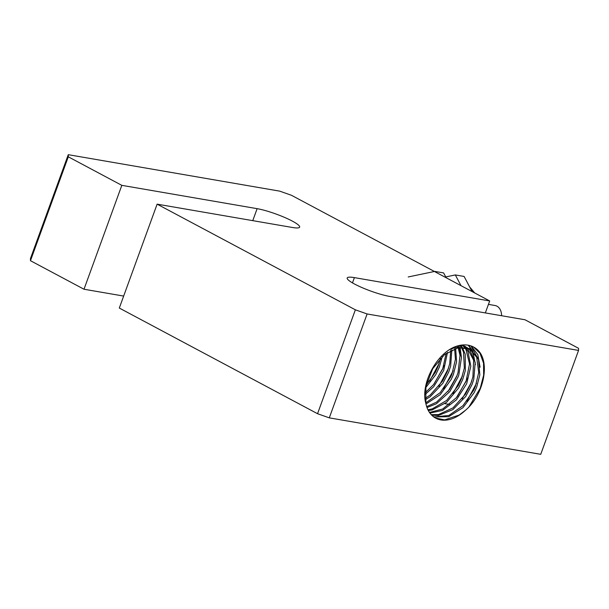 <?xml version="1.0" encoding="UTF-8"?>
<svg xmlns="http://www.w3.org/2000/svg" width="609" height="609" viewBox="0 0 609 609"><rect width="100%" height="100%" fill="white"/><g stroke="black" fill="none" stroke-linecap="round" stroke-linejoin="round"><path stroke-width="0.91" d="M488.448 304.378L495.071 305.52A11.244 8.305 99.8 0 1 501.565 315.721M445.735 276.935L455.319 274.933L460.998 285.651M455.319 274.933L464.104 276.448L472.12 291.582M408.213 276.958L434.818 271.401L443.603 272.916L446.161 277.75M448.49 368.262L438.853 386.312M443.908 365.499L442.926 368.224L433.928 384.157M439.081 363.482L429.619 381.204M453.149 370.774L443.474 388.862M457.938 372.906L456.94 375.692L447.988 391.557M459.437 345.448L459.833 346.567M460.084 347.366L461.416 357.186M462.429 375.928L452.967 393.642M467.24 377.999L466.273 380.663L457.298 396.566M471.861 380.617L470.947 383.16L462.155 398.811M468.679 345.288L472.386 350.495M472.782 351.317L475.423 364.631M476.474 383.282L466.882 401.232M468.237 345.204L471.556 349.901M471.808 350.403L474.106 357.582M578.55 350.419L540.731 454.314L329.286 417.858L367.105 313.962L578.55 350.419L578.527 348.295L524.996 319.763L389.691 296.431A26.461 4.225 -160 0 1 361.875 287.532A26.461 4.225 -160 0 1 347.183 277.978A26.461 4.225 -160 0 1 354.392 277.62L489.697 300.953L435.039 271.82M429.741 374.459L433.608 367.189M425.676 387.712L435.739 374.718L439.34 367.128L442.256 356.6M440.474 358.366L438.031 366.428L435.321 372.388L426.163 385.208M425.013 394.579L433.699 386.692L443.672 370.485L447.493 352.39M442.705 368.925L433.57 384.599L425.082 392.866M425.242 399.778L430.22 396.687L442.872 383.282L448.681 372.107L450.645 366.055L451.84 349.878M450.675 350.472L449.746 363.634L447.371 371.406L442.568 381.013L430.274 394.959L425.112 398.431M446.138 353.349L442.705 368.917M425.973 404.018L440.246 394.632L451.292 379.27L453.355 374.596L456.59 361.677L455.654 348.34M454.619 348.691L455.425 359.325L452.038 373.896L450.774 376.895L440.185 392.66L425.729 402.899M427.008 407.573L436.425 403.729L449.769 391.656L458.021 377.085L458.821 374.916L461.447 357.635L459.095 347.503M458.158 347.678L460.016 355.397L458.059 372.495L456.712 376.385L449.571 389.478L436.508 402.161L426.688 406.629M458.691 346.673L458.196 345.745M428.355 410.573L432.169 409.948L446.633 402.283L458.63 387.948L462.688 379.574L465.345 370.478L465.223 354.172L462.239 347.229M461.378 347.252L463.533 352.109L464.332 368.08L461.378 378.874L458.242 385.626L446.641 400.44L432.268 408.867L427.952 409.781M457.382 345.973L457.778 346.803M461.767 346.544L460.701 345.212M429.954 413.108L442.568 410.405L456.461 399.801L466.677 383.754L470.81 366.222L467.963 351.507L465.131 347.434M464.347 347.328L466.022 349.68L469.531 363.908L466.052 381.363L456.347 397.73L442.674 409.004L429.482 412.438M460.061 345.326L460.929 346.529M464.583 346.871L463.114 345.577M431.766 415.216L438.351 415.49L452.898 409.606L465.718 396.474L472.028 384.553L473.772 379.331L475.195 362.401L469.737 349.848L467.796 348.066M467.073 347.846L473.642 360.231L472.904 376.91L470.719 383.853L465.436 394.221L452.959 407.908L438.427 414.592L431.233 414.66M462.391 345.356L463.822 346.734M123.665 296.073L84.004 289.237L30.473 260.705L68.292 156.81L121.823 185.342L257.127 208.666A26.461 4.225 -160 0 1 284.943 217.573A26.461 4.225 -160 0 1 299.636 227.127A26.461 4.225 -160 0 1 292.419 227.484L157.122 204.152L355.367 309.814L317.548 413.717L329.286 417.858M317.548 413.717L119.303 308.047L157.122 204.152M434.415 271.485L291.452 195.283L279.714 191.142L68.269 154.686L30.45 258.581L30.473 260.705M449.533 404.445L444.913 403.645M485.335 312.927L489.697 300.953M121.823 185.342L84.004 289.237M68.292 156.81L68.269 154.686M367.105 313.962L355.367 309.814M479.527 351.987C489.872 365.271 482.861 395.721 465.451 410.276A38.588 25.266 -61.9 0 1 435.77 418.193A38.588 25.266 -61.9 0 1 425.851 403.447C420.469 385.01 435.1 355.854 453.355 347.48A41.998 27.504 -61.9 0 1 473.673 347.077A41.998 27.504 -61.9 0 1 479.527 351.987M473.505 346.985L480.021 353.357L483.546 363.116L483.653 375.159L480.28 388.131L469.075 406.751M465.451 410.276L459.178 415.034L444.654 419.89L435.359 417.964M449.518 349.688L455.646 347.259L469.174 348.546M469.562 348.774L476.702 357.293L478.704 372.571L475.385 386.342L473.741 390.156L462.931 405.731L448.803 415.46L434.704 416.921L433.212 416.503M433.806 416.959L448.688 416.678L462.969 407.68L474.236 392.523L476.695 387.042L479.839 374.938L478.507 359.257L470.232 349.109L458.288 347.648L444.494 354.636L432.725 368.658L425.927 386.342L425.851 403.447M467.172 347.61L461.371 345.105M462.178 345.006L465.565 346.62M464.918 346.3L466.479 347.366M471.32 346.026L477.821 354.644L480.098 367.212M470.924 345.889L478.788 360.079M354.392 277.62L352.474 282.888M257.127 208.666L252.765 220.641M469.63 286.885L474.716 292.967M470.232 349.109L468.922 348.409"/></g></svg>
